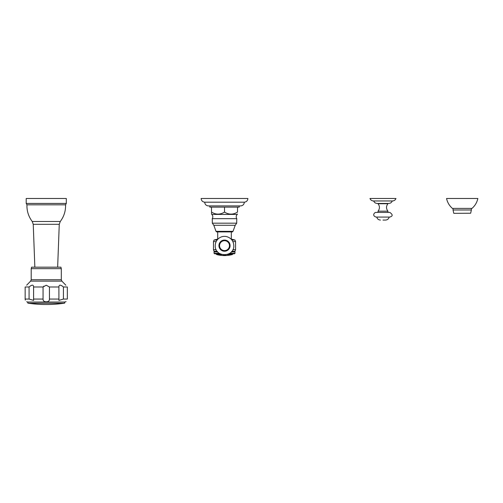 <?xml version="1.0" encoding="UTF-8"?>
<svg xmlns="http://www.w3.org/2000/svg" width="503" height="503" viewBox="0 0 503 503"><rect width="100%" height="100%" fill="white"/><g stroke="black" fill="none" stroke-linecap="round" stroke-linejoin="round"><path stroke-width="0.75" d="M382.972 212.411L389.825 212.411C392.925 214.599 392.925 216.152 389.825 217.063L376.118 217.063C371.887 215.888 374.15 212.304 376.118 212.411L382.972 212.411M382.972 220.075L385.505 220.075L382.972 220.075M387.926 212.411L387.926 211.166L378.023 211.166C379.897 208.688 379.897 206.211 378.023 203.734L378.023 203.438M378.023 203.734L387.926 203.734C386.053 206.211 386.053 208.688 387.926 211.166M373.691 200.961C374.333 202.527 375.496 203.35 377.181 203.438L388.762 203.438C390.454 203.35 391.617 202.527 392.258 200.961M392.472 200.961L373.478 200.961C371.786 200.873 370.623 200.049 369.982 198.484L395.968 198.484C395.327 200.049 394.163 200.873 392.472 200.961M28.445 302.039L46.251 302.039L28.445 302.039M28.243 303.227A126.574 126.574 0 0 0 64.258 303.227L28.243 303.227C27.52 303.045 27.552 302.649 28.331 302.039L64.623 302.039L66.082 301.63M28.331 302.039L64.057 302.039M43.057 299.065L43.057 286.987L46.251 285.214L49.445 286.987L49.445 299.065C49.451 300.888 48.382 301.787 46.251 301.769C44.113 301.781 43.051 300.882 43.057 299.065L33.588 299.065L33.607 300.385L29.073 299.065L29.073 286.987L25.15 286.987C27.2 284.56 27.2 284.56 25.15 286.987C27.2 284.56 27.2 284.56 25.15 286.987L25.15 299.065C26.753 302.693 26.753 302.693 25.15 299.065L25.15 286.987M25.313 300.096L25.15 299.065L29.073 299.065M49.445 299.065L58.914 299.065L58.901 300.385L63.428 299.065L67.352 299.065C65.748 302.693 65.748 302.693 67.352 299.065L67.333 286.962M58.914 299.065L58.901 286.666M49.445 286.987L58.914 286.987C58.97 284.56 60.473 284.56 63.428 286.987L67.352 286.987C65.302 284.56 65.302 284.56 67.352 286.987M63.428 299.065L63.428 286.987L62.554 286.282M62.473 286.22L62.058 285.937M61.63 285.685L60.813 285.327M43.503 286.459L43.836 286.144M30.997 285.622L29.866 286.345M29.073 286.987C32.029 284.56 33.531 284.56 33.588 286.987L33.607 286.666M43.057 286.987L33.588 286.987L33.588 299.065M31.199 268.659L31.595 267.175L60.907 267.175L61.303 268.659L31.199 268.659L31.199 279.737L61.303 279.737L61.303 268.659M65.566 204.822L66.308 203.419L26.2 203.419L26.942 204.822L65.566 204.822C65.742 210.99 63.982 216.541 60.278 221.477L32.223 221.477L33.242 224.3L59.266 224.3L60.278 221.477M26.2 203.419L26.2 198.484L66.308 198.484L66.308 203.419M453.92 213.341L470.663 213.222L453.92 213.341M462.2 208.387L452.398 208.387C449.355 205.733 447.412 202.432 446.557 198.484L477.85 198.484C476.995 202.432 475.046 205.733 472.009 208.387L462.2 208.387M223.206 255.543L223.206 255.524A30.696 30.696 0 0 1 222.854 255.505L222.854 255.474A30.664 30.664 0 0 0 223.206 255.493L223.778 255.53A30.683 30.683 0 0 0 224.514 255.543A30.708 30.708 0 0 1 223.778 255.555L223.206 255.543A30.714 30.714 0 0 1 222.854 255.524M225.111 255.386A30.551 26.137 -90 0 0 225.463 255.398L225.155 255.555A30.708 30.708 0 0 1 224.514 255.562A30.683 30.683 0 0 0 225.155 255.537A30.689 30.689 0 0 1 223.778 255.537L223.778 255.555M225.746 255.449L225.463 255.417A30.57 26.15 -90 0 1 225.03 255.398A30.689 15.889 -90 0 0 225.13 255.379A30.526 30.061 90 0 0 226.199 255.361L226.199 255.505A30.696 30.696 0 0 1 225.728 255.524M223.206 255.524L223.778 255.537M232.342 254.556A30.714 30.714 0 0 1 226.193 255.524L226.193 255.524A30.714 30.714 0 0 1 225.728 255.543L225.715 255.549A30.714 30.714 0 0 1 224.514 255.568C224.313 255.631 228.186 255.436 224.514 255.405C220.836 255.436 224.728 255.631 224.514 255.568A30.714 30.714 0 0 0 232.342 254.556L232.776 254.084L232.342 254.556L227.149 254.556M225.816 254.845L226.199 255.291A30.482 30.482 0 0 1 225.728 255.317L225.407 255.304A30.457 30.457 0 0 1 223.527 255.298L223.206 255.31A30.482 30.482 0 0 1 222.854 255.291L223.231 254.845M226.199 255.291L226.199 255.273A30.463 30.463 0 0 1 225.728 255.298L225.407 255.279A30.438 30.438 0 0 1 223.527 255.279L223.527 255.298M223.527 255.279L223.206 255.31A30.463 30.463 0 0 1 222.854 255.273L222.854 255.291M225.074 254.902L225.728 255.059L225.074 254.92M223.86 254.902L223.206 255.147M223.206 255.052L223.917 254.92M223.206 255.071L223.326 255.191A30.356 30.356 0 0 0 225.608 255.191L225.728 255.078M232.87 249.708L235.561 249.708A26.936 26.936 0 0 1 234.995 251.293L234.448 251.607L234.964 251.909L234.964 253.317L234.524 253.757L228.4 254.084M220.628 254.084L214.511 253.757L219.987 253.757M234.524 253.757L229.047 253.757M219.277 253.317L214.071 253.317L214.511 253.757M234.964 253.317L229.758 253.317M234.964 251.909L231.38 251.909M217.654 251.909L214.071 251.909L214.071 253.317M217.39 251.607L214.071 251.909M234.448 251.607L231.638 251.607M234.995 251.293L231.896 251.293M217.139 251.293L214.033 251.293L214.586 251.607M216.164 249.708L213.473 249.708A26.936 26.936 0 0 0 214.033 251.293M231.015 239.013L234.964 240.019A26.936 26.936 0 0 1 235.561 241.585L232.87 241.585M216.164 241.585L213.473 241.585A26.936 26.936 0 0 1 214.071 240.019L217.126 240.019M230.091 245.646A5.577 5.577 0 0 1 224.514 251.223A5.577 5.577 0 0 1 218.943 245.646A5.577 5.577 0 0 1 224.514 240.069A5.577 5.577 0 0 1 230.091 245.646M219.339 245.646A5.181 5.181 0 0 0 224.514 250.827A5.181 5.181 0 0 0 229.695 245.646A5.181 5.181 0 0 0 224.514 240.465A5.181 5.181 0 0 0 219.339 245.646M229.469 245.646A4.955 4.955 0 0 1 224.514 250.601A4.955 4.955 0 0 1 219.566 245.646A4.955 4.955 0 0 1 224.514 240.698A4.955 4.955 0 0 1 229.469 245.646M234.964 240.019L231.908 240.019M218.013 239.013L214.071 240.019M232.417 231.902L233.027 231.336L235.222 225.275L213.813 225.275L216.007 231.336L216.617 231.902L216.007 231.336L233.027 231.336L232.417 231.902L216.617 231.902L217.711 231.902L217.711 239.013M224.514 231.902L231.317 231.902L231.317 239.013M237.523 207.142L237.523 212.09C237.523 214.787 237.523 214.787 237.523 212.09C237.523 214.787 237.523 214.787 237.523 212.09C237.523 214.787 237.523 214.787 237.523 212.09C237.523 214.787 237.523 214.787 237.523 212.09C233.185 214.787 228.852 214.787 224.514 212.09L224.514 207.142L211.511 207.142L211.511 212.09C215.85 214.787 220.182 214.787 224.514 212.09L224.514 207.142L239.195 207.142L239.195 205.916M211.511 207.142L209.839 207.142L209.839 205.916M211.511 212.09C211.511 214.787 211.511 214.787 211.511 212.09C211.511 214.787 211.511 214.787 211.511 212.09C211.511 214.787 211.511 214.787 211.511 212.09L211.511 212.511M224.514 205.916L208.412 205.916C206.155 205.689 204.922 204.451 204.708 202.187C202.533 201.904 201.345 200.672 201.143 198.484L247.891 198.484C247.69 200.672 246.501 201.904 244.326 202.187C244.112 204.451 242.88 205.689 240.623 205.916L224.514 205.916M240.623 205.916C242.88 205.689 244.112 204.451 244.326 202.187L204.708 202.187C204.922 204.451 206.155 205.689 208.412 205.916M222.842 255.524L222.842 255.524A30.714 30.714 0 0 1 216.692 254.556L216.692 254.556A30.714 30.714 0 0 0 224.514 255.568A30.714 30.714 0 0 1 223.319 255.549L223.319 255.549M211.511 213.806L211.511 213.197M31.199 279.737L30.633 281.127L61.869 281.127L65.862 285.214M471.361 208.387L471.361 209.977L453.04 209.977L453.737 213.222M221.886 254.556L216.692 254.556L216.259 254.084M235.222 225.275L236.693 223.181L212.341 223.181L213.813 225.275L216.007 231.336M237.215 214.404L211.82 214.404C212.97 215.718 213.115 217.133 212.266 218.66L212.341 223.181L212.266 218.66L236.768 218.66L236.693 223.181L236.768 218.66C235.913 217.133 236.064 215.718 237.215 214.404L237.523 214.096M389.165 217.063C388.662 218.937 387.442 219.943 385.505 220.075M376.785 217.063C377.288 218.937 378.507 219.943 380.438 220.075M378.023 212.411L378.023 211.166M26.64 301.769L27.879 302.039M61.869 281.127L61.303 279.737M30.633 281.127L26.64 285.214M57.65 267.175L59.266 224.3M34.852 267.175L33.242 224.3M26.942 204.822C26.766 210.99 28.526 216.541 32.223 221.477M64.258 303.227C64.981 303.045 64.956 302.649 64.177 302.039M471.361 209.977L470.663 213.222M453.04 208.387L453.04 209.977M235.561 249.708L235.561 241.585M213.473 249.708L213.473 241.585M233.807 245.646C233.48 240.868 231.015 237.837 226.4 236.548C223.445 236.008 220.811 236.687 218.484 238.585C216.365 240.465 215.284 242.817 215.227 245.646C214.655 257.63 234.379 257.63 233.807 245.646M212.266 218.66C213.115 217.133 212.97 215.718 211.82 214.404L211.511 214.096M216.315 254.26L216.692 254.556M244.326 202.187C246.501 201.904 247.69 200.672 247.891 198.484M204.708 202.187C202.533 201.904 201.345 200.672 201.143 198.484"/></g></svg>
